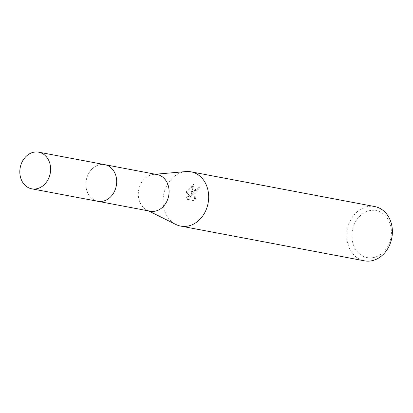 <?xml version="1.0" encoding="UTF-8"?>
<svg xmlns="http://www.w3.org/2000/svg" width="413" height="413" viewBox="0 0 413 413"><rect width="100%" height="100%" fill="white"/><g stroke="black" fill="none" stroke-linecap="round" stroke-linejoin="round"><path stroke-width="0.31" stroke-dasharray="2.06 1.55" d="M88 174.792A18.647 15.276 -79.3 0 0 97.824 201.301A18.647 15.276 -79.3 0 0 111.701 195.685A18.647 15.276 -79.3 0 0 114.571 191.167A18.647 15.276 -79.3 0 0 115.619 174.952A18.647 15.276 -79.3 0 0 104.747 164.658A18.647 15.276 -79.3 0 0 88 174.792A18.652 15.276 -79.3 0 0 91.603 198.219A18.652 15.276 -79.3 0 0 111.701 195.685A18.652 15.276 -79.3 0 0 114.571 191.167A18.652 15.276 -79.3 0 0 115.619 174.952A18.652 15.276 -79.3 0 0 102.481 164.436A18.652 15.276 -79.3 0 0 87.995 174.792M157.157 174.565A18.647 15.276 -79.3 0 0 153.698 174.394A18.647 15.276 -79.3 0 0 140.41 184.699A18.647 15.276 -79.3 0 0 146.951 210.103A18.647 15.276 -79.3 0 0 150.234 211.208M185.876 171.576A27.625 22.627 -79.3 0 0 166.186 186.841A27.625 22.627 -79.3 0 0 175.876 224.471M191.73 195.432L194.993 189.474L200.083 187.59A26.7 21.874 -79.3 0 0 198.488 189.939L197.822 189.531A27.625 22.627 100.7 0 1 199.412 187.172L192.138 191.746L191.064 195.029L191.4 191.606L193.439 184.399L186.836 190.744L186.248 192.375L190.894 196.877L185.912 195.938L191.56 197.29L186.898 192.783L194.125 184.823L192.468 189.784L191.73 195.432L191.064 195.029M374.705 206.546A27.625 22.627 -79.3 0 0 349.894 221.559A27.625 22.627 -79.3 0 0 364.447 260.83M185.917 195.932L186.862 199.097L193 200.259L195.586 197.295L193.857 197.352L193.785 192.055L196.464 189.712L197.822 189.531M354.591 223.567A23.939 19.612 -79.3 0 0 361.649 255.435A23.939 19.612 -79.3 0 0 388.71 244.589A23.939 19.612 -79.3 0 0 381.658 212.721A23.939 19.612 -79.3 0 0 354.591 223.567M198.488 189.939L197.12 190.119L193.8 193.821L194.528 197.765L196.056 197.801L195.586 197.295M196.252 197.703L193.692 200.682L186.862 199.097M193.692 200.682L193 200.259M200.083 187.59L199.412 187.172M187.548 199.52L186.583 196.345M191.56 197.29L190.894 196.877M186.898 192.783L186.242 192.375M194.125 184.823L193.439 184.399M105.217 164.746L104.747 164.658A18.657 15.281 -79.3 0 0 86.962 177.404A18.657 15.281 -79.3 0 0 93.488 199.624A18.657 15.281 -79.3 0 0 97.814 201.307M97.824 201.301L98.289 201.389M146.951 210.103L148.525 210.883M193.857 197.352L194.528 197.765M153.698 174.394L155.453 174.24"/><path stroke-width="0.62" d="M98.289 201.389L150.234 211.208A18.647 15.276 -79.3 0 0 166.981 201.069A18.647 15.276 -79.3 0 0 157.157 174.565L105.217 164.746M148.525 210.883L175.876 224.471A27.625 22.627 -79.3 0 0 180.739 226.107A27.625 22.627 -79.3 0 0 205.55 211.095A27.625 22.627 -79.3 0 0 191.002 171.823A27.625 22.627 -79.3 0 0 185.876 171.576L155.453 174.24M180.739 226.107L364.447 260.83A27.625 22.627 -79.3 0 0 389.258 245.812A27.625 22.627 -79.3 0 0 374.705 206.546L191.002 171.823M43.009 153.858A18.647 15.276 -79.3 0 0 38.677 152.17A18.647 15.276 -79.3 0 0 20.903 164.916A18.647 15.276 -79.3 0 0 27.423 187.125A18.647 15.276 -79.3 0 0 31.755 188.813A18.647 15.276 -79.3 0 0 49.529 176.067A18.647 15.276 -79.3 0 0 43.009 153.858M31.755 188.813L97.814 201.307A18.657 15.281 -79.3 0 0 115.599 188.56A18.657 15.281 -79.3 0 0 109.078 166.336A18.657 15.281 -79.3 0 0 104.747 164.648L38.677 152.17"/></g></svg>
